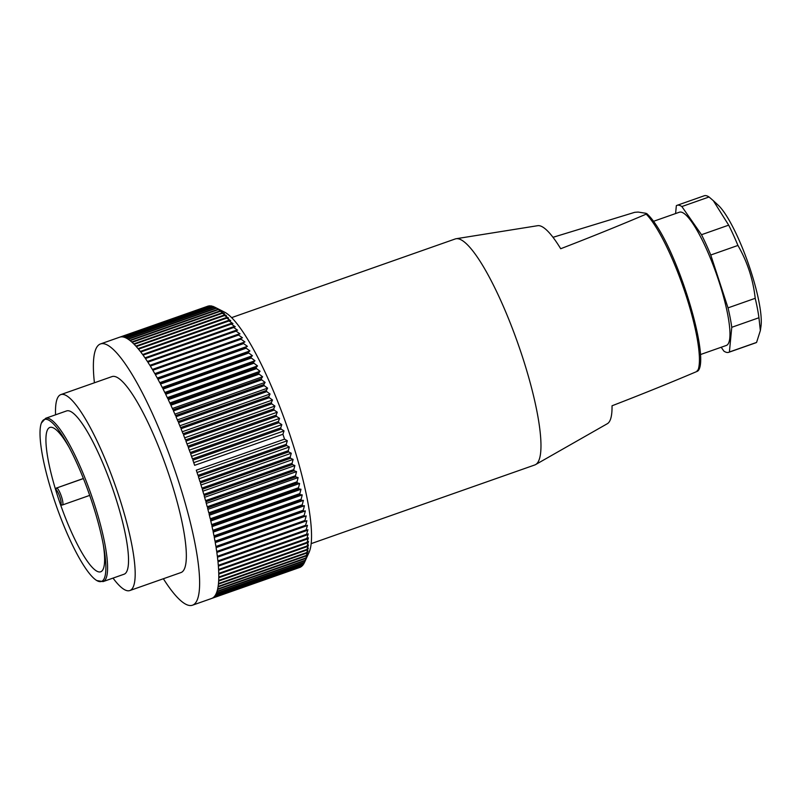 <?xml version="1.0" encoding="UTF-8"?>
<svg xmlns="http://www.w3.org/2000/svg" width="801" height="801" viewBox="0 0 801 801"><rect width="100%" height="100%" fill="white"/><g stroke="black" fill="none" stroke-linecap="round" stroke-linejoin="round"><path stroke-width="1.2" d="M114.994 495.669A86.558 17.632 70.6 0 1 124.055 574.227L103.099 581.596A86.558 17.632 70.6 0 0 94.047 503.048A86.558 17.632 70.6 0 0 45.647 418.292L66.603 410.923A86.558 17.632 70.6 0 1 114.994 495.669M83.384 478.487L56.701 487.969A9.001 1.832 70.6 0 1 61.377 496.34A9.001 1.832 70.6 0 1 62.468 504.97L89.702 495.388M55.629 489.701A76.516 15.589 -109.4 0 0 60.335 504.089L60.556 504.129A7.62 1.552 -109.4 0 0 59.935 497.201A7.62 1.552 -109.4 0 0 55.85 489.731L56.511 487.939M61.527 505.03L61.627 505.051A1.382 1.352 -81 0 1 60.556 504.129M62.067 504.96L60.335 504.089M69.026 447.168A76.516 15.589 -109.4 0 0 49.882 427.444A76.516 15.589 -109.4 0 0 60.576 504.8A76.516 15.589 -109.4 0 0 100.666 571.804A76.516 15.589 -109.4 0 0 103.249 544.44M92.455 503.519A85.867 17.492 -109.4 0 0 67.524 444.395A85.867 17.492 -109.4 0 0 41.392 423.028A85.867 17.492 -109.4 0 0 56.45 506.252A85.867 17.492 -109.4 0 0 96.811 580.565A85.867 17.492 -109.4 0 0 103.81 547.544A85.867 17.492 -109.4 0 0 92.455 503.519M163.364 578.743A138.493 28.205 -109.4 0 0 192.45 605.216A138.493 28.205 -109.4 0 0 173.096 465.211A138.493 28.205 -109.4 0 0 100.526 343.929A138.493 28.205 -109.4 0 0 94.418 382.778M192.45 605.216L211.634 598.467A138.493 28.205 -109.4 0 0 212.035 598.307L300.285 567.258A138.493 28.205 -109.4 0 0 300.525 567.148L212.265 598.197A138.493 28.205 -109.4 0 0 213.246 597.596L301.496 566.547A138.493 28.205 -109.4 0 0 301.717 566.387L213.456 597.426A138.493 28.205 -109.4 0 0 214.338 596.585L302.598 565.536A138.493 28.205 -109.4 0 0 302.788 565.306L214.538 596.355A138.493 28.205 -109.4 0 0 215.319 595.253L303.569 564.204A138.493 28.205 -109.4 0 0 303.749 563.924L215.489 594.973A138.493 28.205 -109.4 0 0 216.18 593.621L304.44 562.572A138.493 28.205 -109.4 0 0 304.59 562.232L216.33 593.281A138.493 28.205 -109.4 0 0 216.921 591.689L305.181 560.64A138.493 28.205 -109.4 0 0 305.301 560.249L217.051 591.288A138.493 28.205 -109.4 0 0 217.542 589.466L305.802 558.417A138.493 28.205 -109.4 0 0 305.902 557.967L217.642 589.005A138.493 28.205 -109.4 0 0 218.042 586.943L306.292 555.904A138.493 28.205 -109.4 0 0 306.372 555.393L218.122 586.442A138.493 28.205 -109.4 0 0 218.413 584.149L306.663 553.101A138.493 28.205 -109.4 0 0 306.723 552.54L218.463 583.579A138.493 28.205 -109.4 0 0 218.653 581.065L306.903 550.017A138.493 28.205 -109.4 0 0 306.943 549.406L218.683 580.455A138.493 28.205 -109.4 0 0 218.773 577.711L307.023 546.672A138.493 28.205 -109.4 0 0 307.033 546.002L218.783 577.05A138.493 28.205 -109.4 0 0 218.763 574.107L307.013 543.058A138.493 28.205 -109.4 0 0 307.003 542.347L218.743 573.386A138.493 28.205 -109.4 0 0 218.623 570.242L306.883 539.193A138.493 28.205 -109.4 0 0 306.843 538.432L218.583 569.481A138.493 28.205 -109.4 0 0 218.363 566.127L306.623 535.078A138.493 28.205 -109.4 0 0 306.553 534.277L218.303 565.326A138.493 28.205 -109.4 0 0 217.982 561.781L306.232 530.733A138.493 28.205 -109.4 0 0 306.142 529.882L217.892 560.93A138.493 28.205 -109.4 0 0 217.461 557.216L305.722 526.167A138.493 28.205 -109.4 0 0 305.612 525.276L217.351 556.325A138.493 28.205 -109.4 0 0 216.831 552.43L305.081 521.381A138.493 28.205 -109.4 0 0 304.951 520.45L216.691 551.499A138.493 28.205 -109.4 0 0 216.07 547.443L304.32 516.395A138.493 28.205 -109.4 0 0 304.17 515.423L215.91 546.472A138.493 28.205 -109.4 0 0 215.189 542.267L303.449 511.218A138.493 28.205 -109.4 0 0 303.269 510.217L215.008 541.266A138.493 28.205 -109.4 0 0 214.197 536.91L302.448 505.862A138.493 28.205 -109.4 0 0 302.247 504.83L213.987 535.879A138.493 28.205 -109.4 0 0 213.076 531.393L301.336 500.345A138.493 28.205 -109.4 0 0 301.116 499.283L212.856 530.332A138.493 28.205 -109.4 0 0 211.854 525.726L300.105 494.678A138.493 28.205 -109.4 0 0 299.864 493.586L211.614 524.635A138.493 28.205 -109.4 0 0 210.523 519.919L298.773 488.87A138.493 28.205 -109.4 0 0 298.503 487.759L210.252 518.808A138.493 28.205 -109.4 0 0 209.071 513.982L297.331 482.933A138.493 28.205 -109.4 0 0 297.041 481.801L208.791 512.85A138.493 28.205 -109.4 0 0 207.529 507.944L295.779 476.895A138.493 28.205 -109.4 0 0 295.479 475.734L207.219 506.783A138.493 28.205 -109.4 0 0 205.877 501.806L294.137 470.758A138.493 28.205 -109.4 0 0 293.807 469.586L205.557 500.635A138.493 28.205 -109.4 0 0 204.135 495.589L292.395 464.54A138.493 28.205 -109.4 0 0 292.055 463.348L203.794 494.397A138.493 28.205 -109.4 0 0 202.303 489.301L290.553 458.252A138.493 28.205 -109.4 0 0 290.202 457.051L201.942 488.099A138.493 28.205 -109.4 0 0 200.38 482.963L288.63 451.914A138.493 28.205 -109.4 0 0 288.26 450.713L200.01 481.751A138.493 28.205 -109.4 0 0 198.378 476.585L286.628 445.536A138.493 28.205 -109.4 0 0 286.237 444.325L197.987 475.373A138.493 28.205 -109.4 0 0 196.295 470.197L284.545 439.148A138.493 28.205 -109.4 0 0 282.913 434.272L194.653 465.321A138.493 28.205 -109.4 0 0 192.871 460.144L281.131 429.096A138.493 28.205 -109.4 0 0 280.7 427.884L192.45 458.933A138.493 28.205 -109.4 0 0 190.608 453.766L278.868 422.718A138.493 28.205 -109.4 0 0 278.428 421.506L190.177 452.555A138.493 28.205 -109.4 0 0 188.295 447.419L276.545 416.37A138.493 28.205 -109.4 0 0 276.105 415.168L187.845 446.217A138.493 28.205 -109.4 0 0 185.922 441.121L274.172 410.072A138.493 28.205 -109.4 0 0 273.712 408.89L185.462 439.939A138.493 28.205 -109.4 0 0 183.499 434.893L271.749 403.844A138.493 28.205 -109.4 0 0 271.289 402.673L183.029 433.721A138.493 28.205 -109.4 0 0 181.026 428.735L269.286 397.686A138.493 28.205 -109.4 0 0 268.816 396.535L180.555 427.584A138.493 28.205 -109.4 0 0 178.533 422.678L266.783 391.629A138.493 28.205 -109.4 0 0 266.302 390.488L178.052 421.536A138.493 28.205 -109.4 0 0 176 416.72L264.25 385.671A138.493 28.205 -109.4 0 0 263.769 384.56L175.509 415.609A138.493 28.205 -109.4 0 0 173.437 410.893L261.697 379.844A138.493 28.205 -109.4 0 0 261.206 378.753L172.956 409.802A138.493 28.205 -109.4 0 0 170.863 405.196L259.113 374.147A138.493 28.205 -109.4 0 0 258.623 373.086L170.373 404.135A138.493 28.205 -109.4 0 0 168.27 399.659L256.53 368.61A138.493 28.205 -109.4 0 0 256.04 367.579L167.779 398.618A138.493 28.205 -109.4 0 0 165.677 394.272L253.937 363.223A138.493 28.205 -109.4 0 0 253.446 362.222L165.186 393.271A138.493 28.205 -109.4 0 0 163.084 389.066L251.344 358.017A138.493 28.205 -109.4 0 0 250.853 357.056L162.593 388.105A138.493 28.205 -109.4 0 0 160.5 384.049L248.751 353.001A138.493 28.205 -109.4 0 0 248.26 352.07L160.01 383.118A138.493 28.205 -109.4 0 0 157.917 379.233L246.177 348.185A138.493 28.205 -109.4 0 0 245.687 347.294L157.437 378.342A138.493 28.205 -109.4 0 0 155.364 374.628L243.614 343.579A138.493 28.205 -109.4 0 0 243.134 342.728L154.883 373.777A138.493 28.205 -109.4 0 0 152.831 370.242L241.081 339.193A138.493 28.205 -109.4 0 0 240.61 338.382L152.36 369.431A138.493 28.205 -109.4 0 0 150.328 366.087L238.588 335.038A138.493 28.205 -109.4 0 0 238.117 334.277L149.857 365.326A138.493 28.205 -109.4 0 0 147.865 362.182L236.115 331.133A138.493 28.205 -109.4 0 0 235.654 330.423L147.404 361.471A138.493 28.205 -109.4 0 0 145.442 358.528L233.692 327.479A138.493 28.205 -109.4 0 0 233.241 326.808L144.991 357.857A138.493 28.205 -109.4 0 0 143.069 355.123L231.319 324.085A138.493 28.205 -109.4 0 0 230.878 323.464L142.628 354.513A138.493 28.205 -109.4 0 0 140.746 351.999L228.996 320.951A138.493 28.205 -109.4 0 0 228.565 320.39L140.315 351.439A138.493 28.205 -109.4 0 0 138.483 349.156L226.743 318.107A138.493 28.205 -109.4 0 0 226.323 317.596L138.062 348.645A138.493 28.205 -109.4 0 0 136.29 346.583L224.54 315.534A138.493 28.205 -109.4 0 0 224.14 315.083L135.88 346.132A138.493 28.205 -109.4 0 0 134.167 344.31L222.418 313.261A138.493 28.205 -109.4 0 0 222.027 312.861L133.767 343.909A138.493 28.205 -109.4 0 0 132.115 342.327L220.365 311.279A138.493 28.205 -109.4 0 0 219.985 310.938L131.734 341.987A138.493 28.205 -109.4 0 0 130.142 340.645L218.393 309.597A138.493 28.205 -109.4 0 0 218.032 309.316L129.782 340.365A138.493 28.205 -109.4 0 0 128.26 339.264L216.51 308.215A138.493 28.205 -109.4 0 0 216.16 307.995L127.91 339.043A138.493 28.205 -109.4 0 0 126.458 338.192L214.718 307.143A138.493 28.205 -109.4 0 0 214.508 307.043A138.493 28.205 -109.4 0 0 214.388 306.983L126.127 338.032A138.493 28.205 -109.4 0 0 124.756 337.431L213.016 306.382A138.493 28.205 -109.4 0 0 212.696 306.272L124.445 337.321A138.493 28.205 -109.4 0 0 123.154 336.981L211.404 305.932A138.493 28.205 -109.4 0 0 211.114 305.882L122.863 336.931A138.493 28.205 -109.4 0 0 121.652 336.841L209.902 305.802A138.493 28.205 -109.4 0 0 209.632 305.802L121.372 336.851A138.493 28.205 -109.4 0 0 120.25 337.021L208.5 305.972A138.493 28.205 -109.4 0 0 208.25 306.042L120 337.091A138.493 28.205 -109.4 0 0 119.709 337.181L100.526 343.929M214.508 307.043L224.55 312.13A130.183 26.513 70.6 0 1 291.184 438.738A130.183 26.513 70.6 0 1 309.066 552.36L304.44 562.572M284.545 439.148L287.329 440.74L286.237 444.325M286.628 445.536L289.341 446.998L288.26 450.713M288.63 451.914L291.274 453.236L290.202 457.051M290.553 458.252L293.126 459.424L292.055 463.348M292.395 464.54L294.888 465.561L293.807 469.586M294.137 470.758L296.55 471.629L295.479 475.734M295.779 476.895L298.132 477.606L297.041 481.801M297.331 482.933L299.604 483.484L298.503 487.759M298.773 488.87L300.976 489.251L299.864 493.586M300.105 494.678L302.247 494.888L301.116 499.283M301.336 500.345L303.399 500.385L302.247 504.83M302.448 505.862L304.44 505.731L303.269 510.217M303.449 511.218L305.371 510.908L304.17 515.423M304.32 516.395L306.192 515.904L304.951 520.45M305.081 521.381L306.883 520.71L305.612 525.276M305.722 526.167L307.464 525.316L306.142 529.882M306.232 530.733L307.914 529.711L306.553 534.277M306.623 535.078L308.245 533.877L306.843 538.432M306.883 539.193L308.445 537.801L307.003 542.347M307.013 543.058L308.535 541.496L307.033 546.002M307.023 546.672L308.485 544.93L306.943 549.406M306.903 550.017L308.325 548.104L306.723 552.54M306.663 553.101L308.035 551.018L306.372 555.393M306.292 555.904L307.624 553.651L305.902 557.967M305.802 558.417L307.083 556.004L305.301 560.249M305.181 560.64L304.59 562.232M304.37 562.602L303.749 563.924M303.289 564.304L302.788 565.306M302.067 565.716L301.717 566.387M209.902 305.802L210.563 306.082M211.404 305.932L212.395 306.382M213.016 306.382L214.298 307.013M214.718 307.143L216.16 307.995M216.51 308.215L220.555 310.398L218.032 309.316M218.393 309.597L222.438 311.869L219.985 310.938M220.365 311.279L224.4 313.642L222.027 312.861M222.418 313.261L226.443 315.704L224.14 315.083M224.54 315.534L228.555 318.047L226.323 317.596M226.743 318.107L230.728 320.68L228.565 320.39M228.996 320.951L232.971 323.584L230.878 323.464M231.319 324.085L235.264 326.748L233.241 326.808M233.692 327.479L237.617 330.182L235.654 330.423M236.115 331.133L240.01 333.867L238.117 334.277M238.588 335.038L242.443 337.792L240.61 338.382M241.081 339.193L244.906 341.957L243.134 342.728M243.614 343.579L247.399 346.342L245.687 347.294M246.177 348.185L249.912 350.938L248.26 352.07M248.751 353.001L252.435 355.744L250.853 357.056M251.344 358.017L254.978 360.74L253.446 362.222M253.937 363.223L257.522 365.917L256.04 367.579M256.53 368.61L260.065 371.253L258.623 373.086M259.113 374.147L262.598 376.75L261.206 378.753M261.697 379.844L265.111 382.387L263.769 384.56M264.25 385.671L267.614 388.145L266.302 390.488M266.783 391.629L270.077 394.022L268.816 396.535M269.286 397.686L272.52 399.999L271.289 402.673M271.749 403.844L274.913 406.067L273.712 408.89M274.172 410.072L277.276 412.205L276.105 415.168M276.545 416.37L279.579 418.392L278.428 421.506M278.868 422.718L281.832 424.62L280.7 427.884M281.131 429.096L284.025 430.888L282.913 434.272M55.569 414.798A103.87 21.156 70.6 0 1 60.856 394.593L112.02 376.59A103.87 21.156 70.6 0 1 166.448 467.554A103.87 21.156 70.6 0 1 180.956 572.555L129.802 590.557A103.87 21.156 70.6 0 1 113.021 578.102M60.856 394.593A103.87 21.156 70.6 0 1 115.284 485.546A103.87 21.156 70.6 0 1 129.802 590.557M287.329 440.74L197.056 472.5M289.341 446.998L199.069 478.758M291.274 453.236L201.001 484.985M293.126 459.424L202.863 491.183M294.888 465.561L204.625 497.311M296.55 471.629L206.308 503.378M298.132 477.606L207.9 509.346M299.604 483.484L209.381 515.223M300.976 489.251L210.773 520.99M302.247 494.888L212.055 526.617M303.399 500.385L213.226 532.114M304.44 505.731L214.298 537.441M305.371 510.908L215.249 542.617M306.192 515.904L216.1 547.604M244.906 341.957L154.813 373.646M247.399 346.342L157.276 378.052M249.912 350.938L159.759 382.658M252.435 355.744L162.273 387.464M254.978 360.74L164.796 392.47M257.522 365.917L167.319 397.646M260.065 371.253L169.842 402.993M262.598 376.75L172.365 408.49M265.111 382.387L174.868 414.137M267.614 388.145L177.351 419.904M270.077 394.022L179.814 425.782M272.52 399.999L182.248 431.759M274.913 406.067L184.641 437.827M277.276 412.205L186.993 443.964M279.579 418.392L189.296 450.152M281.832 424.62L191.549 456.39M284.025 430.888L193.742 462.648M713.321 200.671L718.287 205.276A68.906 14.038 70.6 0 1 750.507 270.057A68.906 14.038 70.6 0 1 760.95 326.538L760.349 330.583L758.947 317.737A77.897 15.87 -109.4 0 0 755.213 298.312C753.1 279.369 747.343 261.747 737.931 245.446A77.897 15.87 -109.4 0 0 728.69 225.151L713.321 200.671L709.035 196.986A77.897 15.87 -109.4 0 0 704.199 195.784L677.015 205.346A77.897 15.87 -109.4 0 0 676.344 205.677L675.593 213.557M721.19 347.264L723.884 351.118A77.897 15.87 -109.4 0 0 728.72 352.32L755.904 342.758A77.897 15.87 -109.4 0 0 756.575 342.428L760.349 330.583M737.931 245.446L710.757 255.008L728.029 307.874L755.213 298.312M758.947 317.737L731.764 327.299A77.897 15.87 -109.4 0 0 728.029 307.874M731.764 327.299L729.401 351.989L756.575 342.428M728.72 352.32A77.897 15.87 -109.4 0 0 729.401 351.989M709.035 196.986L681.861 206.548A77.897 15.87 -109.4 0 0 677.015 205.346M681.861 206.548L701.506 234.713L728.69 225.151M710.757 255.008A77.897 15.87 -109.4 0 0 701.506 234.713M653.406 221.356L679.428 212.205A70.628 14.388 70.6 0 1 718.918 281.361A70.628 14.388 70.6 0 1 726.307 345.461L700.294 354.613M553.01 237.316L634.702 212.325L638.167 212.065L645.896 213.286L646.197 214.137C619.894 225.341 591.398 236.876 560.7 248.731A105.021 21.387 70.6 0 0 537.691 225.692L456.149 238.728A119.8 24.4 -109.4 0 0 455.268 238.948L231.639 317.627M645.896 213.286L646.197 214.137A86.858 17.692 -109.4 0 1 656.96 228.716A86.858 17.692 -109.4 0 1 690.362 309.627A86.858 17.692 -109.4 0 1 697.531 371.203L697.23 370.352L697.531 371.203C671.098 382.457 642.602 393.982 612.034 405.787A105.021 21.387 70.6 0 1 607.348 423.699L535.609 464.58A119.8 24.4 -109.4 0 0 530.723 384.75A119.8 24.4 -109.4 0 0 482.402 265.001A119.8 24.4 -109.4 0 0 456.149 238.728M311.148 543.639L534.788 464.96A119.8 24.4 -109.4 0 0 535.609 464.58M83.414 478.577L56.701 487.969A1.382 1.352 99 0 0 55.85 489.731M62.268 504.99A1.382 1.352 -81 0 1 61.627 505.051L62.468 504.97M41.392 423.028L45.647 418.292M96.811 580.565L103.099 581.596M646.687 213.547C673.981 237.807 710.958 357.226 698.061 370.843"/></g></svg>
